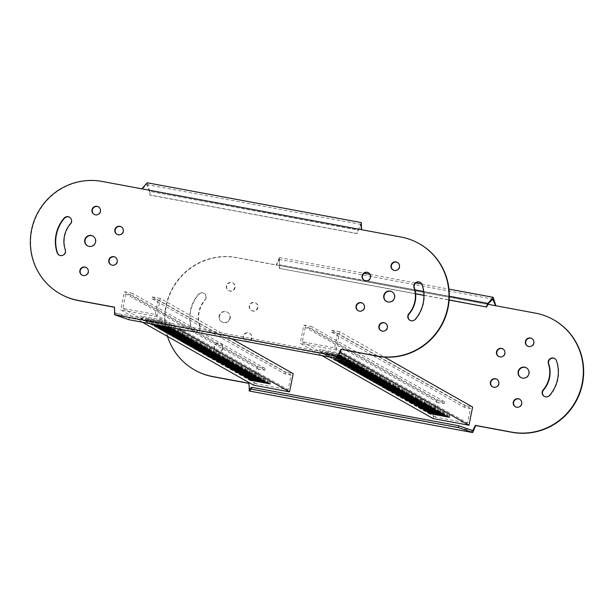 <?xml version="1.0" encoding="UTF-8"?>
<svg xmlns="http://www.w3.org/2000/svg" width="614" height="614" viewBox="0 0 614 614"><rect width="100%" height="100%" fill="white"/><g stroke="black" fill="none" stroke-linecap="round" stroke-linejoin="round"><path stroke-width="0.46" stroke-dasharray="3.07 2.3" d="M321.897 355.598L300.177 343.295L336.065 349.972L340.002 352.206M338.675 354.769L319.595 351.223L322.058 352.62L338.375 355.652M338.153 356.55L324.53 354.017L326.103 354.907L337.485 357.026M336.426 357.762L328.574 356.304L329.971 357.102M423.315 409.952L423.683 408.133L425.249 409.024L425.003 410.267M443.055 413.621L443.415 411.802L423.683 408.133M444.62 414.511L444.989 412.692L443.415 411.802M425.249 409.024L444.989 412.692M400.865 397.243L401.226 395.416L402.799 396.306L402.554 397.557M420.598 400.911L420.966 399.092L401.226 395.416M422.171 401.802L422.539 399.983L420.966 399.092M402.799 396.306L422.539 399.983M378.416 384.525L378.777 382.706L380.35 383.596L380.097 384.84M398.148 388.202L398.517 386.375L378.777 382.706M399.722 389.084L400.082 387.265L398.517 386.375M380.35 383.596L400.082 387.265M418.38 407.159L418.74 405.332L421.212 406.737L421.027 407.65M438.112 410.827L438.48 409.008L418.74 405.332M440.583 412.224L440.944 410.405L438.48 409.008M421.212 406.737L440.944 410.405M395.923 394.441L396.291 392.622L398.762 394.019L398.578 394.94M415.663 398.118L416.023 396.291L396.291 392.622M418.134 399.514L418.495 397.688L416.023 396.291M398.762 394.019L418.495 397.688M373.473 381.731L373.842 379.912L376.305 381.309L376.129 382.223M393.213 385.4L393.574 383.581L373.842 379.912M395.677 386.797L396.045 384.978L393.574 383.581M376.305 381.309L396.045 384.978M414.335 404.872L414.703 403.045L416.269 403.935L416.023 405.179M434.075 408.54L434.436 406.714L414.703 403.045M435.641 409.431L436.009 407.604L434.436 406.714M416.269 403.935L436.009 407.604M391.885 392.154L392.246 390.335L393.82 391.225L393.574 392.469M411.618 395.823L411.986 394.004L392.246 390.335M413.191 396.713L413.552 394.894L411.986 394.004M393.82 391.225L413.552 394.894M369.436 379.444L369.797 377.618L371.37 378.508L371.117 379.759M389.169 383.113L389.529 381.294L369.797 377.618M390.742 384.003L391.103 382.184L389.529 381.294M371.37 378.508L391.103 382.184M409.4 402.07L409.761 400.251L412.232 401.648L412.048 402.561M429.132 405.739L429.493 403.92L409.761 400.251M431.604 407.143L431.964 405.317L429.493 403.92M412.232 401.648L431.964 405.317M386.943 389.36L387.311 387.534L389.783 388.938L389.598 389.852M406.683 393.029L407.044 391.21L387.311 387.534M409.154 394.426L409.515 392.607L407.044 391.21M389.783 388.938L409.515 392.607M364.493 376.643L364.854 374.824L367.325 376.221L367.141 377.142M384.234 380.319L384.594 378.493L364.854 374.824M386.697 381.716L387.066 379.889L384.594 378.493M367.325 376.221L387.066 379.889M427.359 412.24L427.72 410.421L430.191 411.817L430.007 412.738M447.092 415.916L447.46 414.089L427.72 410.421M449.563 417.313L449.924 415.486L447.46 414.089M430.191 411.817L449.924 415.486M404.91 399.53L405.271 397.711L407.742 399.108L407.558 400.021M424.642 403.198L425.003 401.379L405.271 397.711M427.114 404.595L427.474 402.776L425.003 401.379M407.742 399.108L427.474 402.776M382.453 386.812L382.821 384.993L385.285 386.39L385.108 387.311M402.193 390.489L402.554 388.662L382.821 384.993M404.657 391.885L405.025 390.067L402.554 388.662M385.285 386.39L405.025 390.067M433.093 418.556L436.731 400.343L444.505 401.794L444.145 403.613L438.158 402.5L435.249 417.075L467.546 423.077L470.454 408.51L464.476 407.397L464.836 405.57L472.611 407.021M336.065 349.972L339.703 331.76L384.425 357.079M339.703 331.76L331.928 330.309L331.56 332.136L337.546 333.248L334.63 347.816L302.341 341.814L305.25 327.239L311.229 328.352L311.597 326.533L303.823 325.082L300.177 343.295M436.731 400.343L303.823 325.082M322.058 352.62L322.427 350.794L342.159 354.47L341.798 356.289M319.595 351.223L319.955 349.397L322.427 350.794M339.327 354.892L339.688 353.065L319.955 349.397M342.159 354.47L339.688 353.065M326.103 354.907L326.464 353.088L346.204 356.757L345.836 358.576M324.53 354.017L324.898 352.198L326.464 353.088M344.27 357.686L344.631 355.867L324.898 352.198M346.204 356.757L344.631 355.867M331.123 357.31L331.406 355.882L351.139 359.551L350.778 361.37M328.574 356.304L328.935 354.485L331.406 355.882M348.307 359.973L348.675 358.154L328.935 354.485M351.139 359.551L348.675 358.154M335.198 359.413L335.444 358.169L355.184 361.838L354.815 363.665M333.509 359.098L333.878 357.279L335.444 358.169M353.25 362.774L353.61 360.948L333.878 357.279M355.184 361.838L353.61 360.948M340.202 361.884L340.386 360.971L360.119 364.639L359.758 366.458M337.554 361.393L337.915 359.566L340.386 360.971M357.287 365.061L357.655 363.242L337.915 359.566M360.119 364.639L357.655 363.242M362.651 374.594L362.836 373.68L382.576 377.349L382.207 379.168M360.004 374.103L360.364 372.284L362.836 373.68M379.736 377.771L380.104 375.952L360.364 372.284M382.576 377.349L380.104 375.952M344.692 364.424L344.876 363.511L364.609 367.18L364.248 368.999M342.044 363.933L342.405 362.114L344.876 363.511M361.776 367.602L362.145 365.783L342.405 362.114M364.609 367.18L362.145 365.783M348.668 367.042L348.921 365.798L368.653 369.467L368.293 371.286M346.979 366.727L347.347 364.908L348.921 365.798M366.719 370.403L367.08 368.577L347.347 364.908M368.653 369.467L367.08 368.577M353.672 369.513L353.856 368.592L373.596 372.268L373.228 374.087M351.024 369.014L351.385 367.195L353.856 368.592M370.756 372.69L371.125 370.864L351.385 367.195M373.596 372.268L371.125 370.864M357.647 372.13L357.901 370.887L377.633 374.555L377.272 376.374M355.959 371.815L356.327 369.996L357.901 370.887M375.699 375.484L376.06 373.665L356.327 369.996M377.633 374.555L376.06 373.665M334.63 347.816L467.546 423.077M435.249 417.075L302.341 341.814M331.928 330.309L464.836 405.57M444.505 401.794L311.597 326.533M337.546 333.248L470.454 408.51M438.158 402.5L305.25 327.239M331.56 332.136L464.476 407.397M444.145 403.613L311.229 328.352M142.486 322.235L120.766 309.932L156.647 316.609L178.367 328.904M140.176 317.852L142.648 319.249L162.38 322.926L159.909 321.521L140.176 317.852L140.537 316.033L143.008 317.43L162.741 321.099L162.38 322.926M145.111 320.654L146.685 321.544L166.425 325.213L164.851 324.322L145.111 320.654L145.48 318.827L147.053 319.717L166.785 323.394L166.425 325.213M170.293 327.408L168.888 326.61L149.156 322.941L150.56 323.731M243.896 376.589L244.265 374.77L245.838 375.661L245.585 376.904M263.636 380.258L263.997 378.439L244.265 374.77M265.21 381.148L265.57 379.329L263.997 378.439M245.838 375.661L265.57 379.329M221.447 363.879L221.815 362.053L223.381 362.943L223.135 364.186M241.187 367.548L241.548 365.721L221.815 362.053M242.753 368.438L243.121 366.612L241.548 365.721M223.381 362.943L243.121 366.612M198.997 351.162L199.358 349.343L200.931 350.233L200.686 351.477M218.73 354.831L219.098 353.012L199.358 349.343M220.303 355.721L220.672 353.902L219.098 353.012M200.931 350.233L220.672 353.902M238.961 373.796L239.322 371.969L241.793 373.366L241.609 374.287M258.694 377.464L259.062 375.638L239.322 371.969M261.165 378.861L261.533 377.042L259.062 375.638M241.793 373.366L261.533 377.042M216.512 361.078L216.872 359.259L219.344 360.656L219.16 361.569M236.244 364.747L236.613 362.928L216.872 359.259M238.716 366.144L239.076 364.325L236.613 362.928M219.344 360.656L239.076 364.325M194.055 348.368L194.423 346.542L196.894 347.946L196.71 348.859M213.795 352.037L214.156 350.218L194.423 346.542M216.266 353.434L216.627 351.615L214.156 350.218M196.894 347.946L216.627 351.615M234.916 371.501L235.285 369.682L236.858 370.572L236.605 371.815M254.656 375.177L255.017 373.35L235.285 369.682M256.23 376.067L256.591 374.241L255.017 373.35M236.858 370.572L256.591 374.241M212.467 358.791L212.835 356.972L214.401 357.862L214.156 359.106M232.207 362.46L232.568 360.641L212.835 356.972M233.773 363.35L234.141 361.531L232.568 360.641M214.401 357.862L234.141 361.531M190.018 346.081L190.378 344.254L191.952 345.145L191.706 346.388M209.75 349.75L210.118 347.923L190.378 344.254M211.323 350.64L211.684 348.813L210.118 347.923M191.952 345.145L211.684 348.813M229.981 368.707L230.342 366.888L232.813 368.285L232.629 369.198M249.714 372.376L250.082 370.557L230.342 366.888M252.185 373.772L252.546 371.954L250.082 370.557M232.813 368.285L252.546 371.954M207.532 355.997L207.893 354.171L210.364 355.567L210.18 356.488M227.264 359.666L227.625 357.839L207.893 354.171M229.736 361.063L230.096 359.244L227.625 357.839M210.364 355.567L230.096 359.244M185.075 343.28L185.443 341.461L187.907 342.858L187.73 343.771M204.815 346.948L205.176 345.129L185.443 341.461M207.286 348.353L207.647 346.526L205.176 345.129M187.907 342.858L207.647 346.526M247.941 378.876L248.302 377.057L250.773 378.454L250.589 379.368M267.673 382.545L268.042 380.726L248.302 377.057M270.145 383.942L270.513 382.123L268.042 380.726M250.773 378.454L270.513 382.123M225.492 366.167L225.852 364.34L228.324 365.744L228.139 366.658M245.224 369.835L245.592 368.016L225.852 364.34M247.695 371.232L248.056 369.413L245.592 368.016M228.324 365.744L248.056 369.413M203.034 353.449L203.403 351.63L205.874 353.027L205.69 353.94M222.775 357.118L223.135 355.299L203.403 351.63M225.246 358.522L225.607 356.696L223.135 355.299M205.874 353.027L225.607 356.696M253.674 385.193L257.312 366.98L265.087 368.423L264.726 370.25L258.747 369.137L255.831 383.704L288.127 389.713L291.036 375.139L285.057 374.026L285.426 372.207L293.2 373.657M156.647 316.609L160.285 298.396L231.678 338.821M160.285 298.396L152.51 296.946L152.149 298.765L158.128 299.878L155.219 314.452L122.923 308.443L125.832 293.876L131.81 294.989L132.179 293.162L124.404 291.719L120.766 309.932M257.312 366.98L124.404 291.719M142.648 319.249L143.008 317.43M159.909 321.521L160.277 319.702L140.537 316.033M162.741 321.099L160.277 319.702M146.685 321.544L147.053 319.717M164.851 324.322L165.212 322.503L145.48 318.827M166.785 323.394L165.212 322.503M151.704 323.946L151.988 322.519L171.728 326.188L171.36 328.006M149.156 322.941L149.517 321.122L151.988 322.519M168.888 326.61L169.257 324.791L149.517 321.122M171.728 326.188L169.257 324.791M155.779 326.049L156.033 324.806L175.765 328.475L175.404 330.294M154.091 325.735L154.459 323.916L156.033 324.806M173.831 329.403L174.192 327.584L154.459 323.916M175.765 328.475L174.192 327.584M160.784 328.521L160.968 327.6L180.708 331.276L180.339 333.095M158.136 328.022L158.496 326.203L160.968 327.6M177.868 331.698L178.237 329.871L158.496 326.203M180.708 331.276L178.237 329.871M183.241 341.231L183.417 340.317L203.157 343.986L202.789 345.805M180.585 340.739L180.953 338.92L183.417 340.317M200.325 344.408L200.686 342.589L180.953 338.92M203.157 343.986L200.686 342.589M165.273 331.061L165.458 330.148L185.198 333.816L184.829 335.635M162.626 330.57L162.986 328.743L165.458 330.148M182.358 334.239L182.726 332.42L162.986 328.743M185.198 333.816L182.726 332.42M169.249 333.678L169.502 332.435L189.235 336.104L188.874 337.923M167.568 333.364L167.929 331.545L169.502 332.435M187.301 337.032L187.661 335.213L167.929 331.545M189.235 336.104L187.661 335.213M174.253 336.142L174.437 335.229L194.177 338.897L193.809 340.724M171.605 335.651L171.974 333.832L174.437 335.229M191.345 339.319L191.706 337.5L171.974 333.832M194.177 338.897L191.706 337.5M178.229 338.767L178.482 337.516L198.215 341.192L197.854 343.011M176.548 338.452L176.909 336.625L178.482 337.516M196.28 342.121L196.649 340.302L176.909 336.625M198.215 341.192L196.649 340.302M155.219 314.452L288.127 389.713M255.831 383.704L122.923 308.443M152.51 296.946L285.426 372.207M265.087 368.423L132.179 293.162M158.128 299.878L291.036 375.139M258.747 369.137L125.832 293.876M152.149 298.765L285.057 374.026M264.726 370.25L131.81 294.989M520.948 377.579A5.587 5.465 -60.5 0 0 529.253 373.819A5.587 5.465 -60.5 0 0 526.451 367.863M515.499 406.852A4.344 4.252 -60.5 0 0 521.992 403.951A4.344 4.252 -60.5 0 0 519.774 399.3M492.635 386.858A4.344 4.252 -60.5 0 0 499.128 383.957A4.344 4.252 -60.5 0 0 496.91 379.306M498.698 356.504A4.344 4.252 -60.5 0 0 505.192 353.603A4.344 4.252 -60.5 0 0 502.973 348.952M527.626 346.142A4.344 4.252 -60.5 0 0 534.119 343.241A4.344 4.252 -60.5 0 0 531.901 338.59M234.755 287.436A4.344 4.252 119.5 0 1 228.431 290.437A4.344 4.252 119.5 0 1 226.382 285.878A4.344 4.252 119.5 0 1 232.706 282.877A4.344 4.252 119.5 0 1 234.755 287.436M226.719 286.07A4.344 4.252 -60.5 0 0 228.769 290.629A4.344 4.252 -60.5 0 0 235.093 287.628A4.344 4.252 -60.5 0 0 233.044 283.069A4.344 4.252 -60.5 0 0 226.719 286.07M544.426 396.49A4.344 4.252 -60.5 0 0 549.929 395.608A35.366 34.591 -60.5 0 0 557.957 379.153A35.366 34.591 -60.5 0 0 556.844 361.001A4.344 4.252 -60.5 0 0 554.764 358.584M222.621 348.153A4.344 4.252 119.5 0 1 216.297 351.154A4.344 4.252 119.5 0 1 214.248 346.595A4.344 4.252 119.5 0 1 220.579 343.594A4.344 4.252 119.5 0 1 222.621 348.153M214.585 346.787A4.344 4.252 -60.5 0 0 216.635 351.338A4.344 4.252 -60.5 0 0 222.959 348.338A4.344 4.252 -60.5 0 0 220.917 343.786A4.344 4.252 -60.5 0 0 214.585 346.787M251.556 337.784A4.344 4.252 119.5 0 1 245.224 340.785A4.344 4.252 119.5 0 1 243.182 336.234A4.344 4.252 119.5 0 1 249.507 333.233A4.344 4.252 119.5 0 1 251.556 337.784M243.52 336.418A4.344 4.252 -60.5 0 0 245.562 340.977A4.344 4.252 -60.5 0 0 251.893 337.976A4.344 4.252 -60.5 0 0 249.844 333.417A4.344 4.252 -60.5 0 0 243.52 336.418M257.619 307.43A4.344 4.252 119.5 0 1 251.295 310.431A4.344 4.252 119.5 0 1 249.246 305.879A4.344 4.252 119.5 0 1 255.57 302.879A4.344 4.252 119.5 0 1 257.619 307.43M249.583 306.064A4.344 4.252 -60.5 0 0 251.633 310.623A4.344 4.252 -60.5 0 0 257.957 307.622A4.344 4.252 -60.5 0 0 255.908 303.063A4.344 4.252 -60.5 0 0 249.583 306.064M199.964 326.118L199.627 325.927A4.344 4.252 119.5 0 1 193.433 331.161A4.344 4.252 119.5 0 1 191.522 328.828A35.366 34.591 119.5 0 1 198.437 294.221A4.344 4.252 119.5 0 1 205.828 297.798A4.344 4.252 119.5 0 1 204.838 299.824L205.176 300.016A4.344 4.252 -60.5 0 0 204.117 293.431A4.344 4.252 -60.5 0 0 198.775 294.413A35.366 34.591 -60.5 0 0 191.86 329.02A4.344 4.252 -60.5 0 0 200.095 328.344A4.344 4.252 -60.5 0 0 199.964 326.118A26.678 26.095 119.5 0 1 205.176 300.016M229.889 318.014A5.587 5.465 119.5 0 1 221.754 321.874A5.587 5.465 119.5 0 1 219.121 316.018A5.587 5.465 119.5 0 1 227.257 312.158A5.587 5.465 119.5 0 1 229.889 318.014M219.459 316.202A5.587 5.465 -60.5 0 0 222.091 322.066A5.587 5.465 -60.5 0 0 230.219 318.206A5.587 5.465 -60.5 0 0 227.594 312.349A5.587 5.465 -60.5 0 0 219.459 316.202M249.292 391.018L248.9 383.389M194.876 370.119A60.809 59.481 119.5 0 1 168.919 296.838A60.809 59.481 119.5 0 1 236.728 257.711L276.569 265.118L279.385 257.558L279.362 268.364L415.617 293.699M495.582 305.718L535.753 313.317A60.809 59.481 119.5 0 1 553.828 319.902M167.499 336.395A60.809 59.481 119.5 0 1 236.39 257.519L495.92 305.91M199.627 325.927A26.678 26.095 119.5 0 1 204.838 299.824M472.749 430.552L249.322 389.007M423.936 295.25L449.141 299.939M487.961 304.298L276.231 264.926L279.04 259.384L279.47 264.764L364.325 280.414A4.344 4.252 -60.5 0 0 370.818 277.513A4.344 4.252 -60.5 0 0 368.6 272.862M279.362 268.364L415.632 293.83M423.936 295.38L449.133 300.062M488.307 303.6L279.47 264.764L279.7 268.556M361.339 222.598L356.972 233.619L150.046 195.137L149.471 191.154L146.807 184.591L142.195 189.028L102.354 181.621A60.809 59.481 -60.5 0 0 31.859 230.219A60.809 59.481 -60.5 0 0 60.51 294.029M87.549 245.884A5.587 5.465 -60.5 0 0 95.853 242.123A5.587 5.465 -60.5 0 0 93.052 236.167M82.099 275.156A4.344 4.252 -60.5 0 0 88.593 272.255A4.344 4.252 -60.5 0 0 86.374 267.604M111.027 264.795A4.344 4.252 -60.5 0 0 117.52 261.894A4.344 4.252 -60.5 0 0 115.302 257.243M117.09 234.441A4.344 4.252 -60.5 0 0 123.583 231.539A4.344 4.252 -60.5 0 0 121.365 226.888M94.226 214.447A4.344 4.252 -60.5 0 0 100.719 211.546A4.344 4.252 -60.5 0 0 98.501 206.895M393.259 270.053A4.344 4.252 -60.5 0 0 399.752 267.151A4.344 4.252 -60.5 0 0 397.534 262.5M70.472 223.734L70.81 223.926A26.678 26.095 -60.5 0 0 64.754 236.336A26.678 26.095 -60.5 0 0 65.591 250.028L65.253 249.837M381.125 330.762A4.344 4.252 -60.5 0 0 387.618 327.861A4.344 4.252 -60.5 0 0 385.4 323.21M358.261 310.768A4.344 4.252 -60.5 0 0 364.754 307.867A4.344 4.252 -60.5 0 0 362.536 303.216M410.052 320.401A4.344 4.252 -60.5 0 0 415.563 319.518A35.366 34.591 -60.5 0 0 422.478 284.911A4.344 4.252 -60.5 0 0 420.398 282.494M386.582 301.489A5.587 5.465 -60.5 0 0 394.879 297.729A5.587 5.465 -60.5 0 0 392.077 291.773M419.462 243.812A60.809 59.481 -60.5 0 0 401.387 237.234L361.209 229.636M128.902 319.71L129.262 317.883L336.188 356.366L338.544 354.715L338.268 356.066M338.544 354.715L115.286 313.109L115.916 313.309L115.547 315.135M114.795 311.628L115.286 313.109M114.519 307.169L115.125 311.82M361.546 229.82L141.857 188.843M361.232 226.389L361.001 224.425L358.307 229.989L149.808 191.345L147.145 182.765M59.236 255.163A4.344 4.252 -60.5 0 0 65.591 250.028M70.81 223.926A4.344 4.252 -60.5 0 0 69.574 217.256M336.188 356.366L335.827 358.185M115.916 313.309L129.262 317.883M150.046 195.137L149.808 191.345L358.645 230.181L358.307 229.989L356.634 233.427L149.709 194.945M366.635 280.844L414.957 289.831M423.668 291.45L449.294 296.217M279.385 257.558L364.094 273.307M370.058 274.42L415.885 282.939M421.849 284.052L448.957 289.094M278.119 261.134L279.101 258.394M279.27 261.349L279.347 258.44M279.04 259.384L492.789 299.133M360.08 226.175L361.055 223.435M361.001 224.425L146.807 184.591"/><path stroke-width="0.92" d="M443.055 413.621L423.315 409.952L424.888 410.843L444.62 414.511L443.055 413.621M420.598 400.911L400.865 397.243L402.439 398.133L422.171 401.802L420.598 400.911M398.148 388.202L378.416 384.525L379.982 385.415L399.722 389.084L398.148 388.202M438.112 410.827L418.38 407.159L420.843 408.556L440.583 412.224L438.112 410.827M415.663 398.118L395.923 394.441L398.394 395.846L418.134 399.514L415.663 398.118M393.213 385.4L373.473 381.731L375.945 383.128L395.677 386.797L393.213 385.4M434.075 408.54L414.335 404.872L415.908 405.762L435.641 409.431L434.075 408.54M411.618 395.823L391.885 392.154L393.459 393.044L413.191 396.713L411.618 395.823M389.169 383.113L369.436 379.444L371.002 380.335L390.742 384.003L389.169 383.113M429.132 405.739L409.4 402.07L411.864 403.467L431.604 407.143L429.132 405.739M406.683 393.029L386.943 389.36L389.414 390.757L409.154 394.426L406.683 393.029M384.234 380.319L364.493 376.643L366.965 378.047L386.697 381.716L384.234 380.319M447.092 415.916L427.359 412.24L429.831 413.644L449.563 417.313L447.092 415.916M424.642 403.198L404.91 399.53L407.374 400.927L427.114 404.595L424.642 403.198M402.193 390.489L382.453 386.812L384.924 388.217L404.657 391.885L402.193 390.489M340.002 352.206L468.973 425.233L433.093 418.556L321.897 355.598M338.375 355.652L341.798 356.289L338.675 354.769M337.485 357.026L345.836 358.576L344.27 357.686L338.015 356.289L340.993 349.289L377.272 356.036A60.809 59.481 -60.5 0 0 445.081 316.908A60.809 59.481 -60.5 0 0 419.124 243.628A60.809 59.481 -60.5 0 0 401.049 237.042L361.209 229.636L361.339 222.598L147.145 182.765L141.857 188.843L102.024 181.429A60.809 59.481 -60.5 0 0 31.521 230.027A60.809 59.481 -60.5 0 0 60.172 293.837A60.809 59.481 -60.5 0 0 78.247 300.423L114.519 307.169L114.588 314.736L338.015 356.289M329.971 357.102L350.778 361.37L348.307 359.973L336.426 357.762M333.509 359.098L335.083 359.988L354.815 363.665L353.25 362.774L333.509 359.098M337.554 361.393L340.026 362.79L359.758 366.458L357.287 365.061L337.554 361.393M360.004 374.103L362.475 375.499L382.207 379.168L379.736 377.771L360.004 374.103M342.044 363.933L344.515 365.33L364.248 368.999L361.776 367.602L342.044 363.933M346.979 366.727L348.552 367.617L368.293 371.286L366.719 370.403L346.979 366.727M351.024 369.014L353.495 370.419L373.228 374.087L370.756 372.69L351.024 369.014M355.959 371.815L357.532 372.706L377.272 376.374L375.699 375.484L355.959 371.815M425.003 410.267L424.888 410.843M402.554 397.557L402.439 398.133M380.097 384.84L379.982 385.415M421.027 407.65L420.843 408.556M398.578 394.94L398.394 395.846M376.129 382.223L375.945 383.128M416.023 405.179L415.908 405.762M393.574 392.469L393.459 393.044M371.117 379.759L371.002 380.335M412.048 402.561L411.864 403.467M389.598 389.852L389.414 390.757M367.141 377.142L366.965 378.047M430.007 412.738L429.831 413.644M407.558 400.021L407.374 400.927M385.108 387.311L384.924 388.217M384.425 357.079L472.611 407.021L468.973 425.233M331.038 357.701L331.123 357.31M335.083 359.988L335.198 359.413M340.026 362.79L340.202 361.884M362.475 375.499L362.651 374.594M344.515 365.33L344.692 364.424M348.552 367.617L348.668 367.042M353.495 370.419L353.672 369.513M357.532 372.706L357.647 372.13M263.636 380.258L243.896 376.589L245.47 377.48L265.21 381.148L263.636 380.258M241.187 367.548L221.447 363.879L223.02 364.762L242.753 368.438L241.187 367.548M218.73 354.831L198.997 351.162L200.571 352.052L220.303 355.721L218.73 354.831M258.694 377.464L238.961 373.796L241.432 375.192L261.165 378.861L258.694 377.464M236.244 364.747L216.512 361.078L218.975 362.475L238.716 366.144L236.244 364.747M213.795 352.037L194.055 348.368L196.526 349.765L216.266 353.434L213.795 352.037M254.656 375.177L234.916 371.501L236.49 372.391L256.23 376.067L254.656 375.177M232.207 362.46L212.467 358.791L214.04 359.681L233.773 363.35L232.207 362.46M209.75 349.75L190.018 346.081L191.591 346.964L211.323 350.64L209.75 349.75M249.714 372.376L229.981 368.707L232.453 370.104L252.185 373.772L249.714 372.376M227.264 359.666L207.532 355.997L209.996 357.394L229.736 361.063L227.264 359.666M204.815 346.948L185.075 343.28L187.546 344.677L207.286 348.353L204.815 346.948M267.673 382.545L247.941 378.876L250.412 380.273L270.145 383.942L267.673 382.545M245.224 369.835L225.492 366.167L227.963 367.563L247.695 371.232L245.224 369.835M222.775 357.118L203.034 353.449L205.506 354.846L225.246 358.522L222.775 357.118M178.367 328.904L289.555 391.87L253.674 385.193L142.486 322.235M150.56 323.731L151.627 324.338L171.36 328.006L170.293 327.408M154.091 325.735L155.664 326.625L175.404 330.294L173.831 329.403L154.091 325.735M158.136 328.022L160.607 329.426L180.339 333.095L177.868 331.698L158.136 328.022M180.585 340.739L183.056 342.136L202.789 345.805L200.325 344.408L180.585 340.739M162.626 330.57L165.097 331.967L184.829 335.635L182.358 334.239L162.626 330.57M167.568 333.364L169.134 334.254L188.874 337.923L187.301 337.032L167.568 333.364M171.605 335.651L174.077 337.048L193.809 340.724L191.345 339.319L171.605 335.651M176.548 338.452L178.114 339.342L197.854 343.011L196.28 342.121L176.548 338.452M245.585 376.904L245.47 377.48M223.135 364.186L223.02 364.762M200.686 351.477L200.571 352.052M241.609 374.287L241.432 375.192M219.16 361.569L218.975 362.475M196.71 348.859L196.526 349.765M236.605 371.815L236.49 372.391M214.156 359.106L214.04 359.681M191.706 346.388L191.591 346.964M232.629 369.198L232.453 370.104M210.18 356.488L209.996 357.394M187.73 343.771L187.546 344.677M250.589 379.368L250.412 380.273M228.139 366.658L227.963 367.563M205.69 353.94L205.506 354.846M231.678 338.821L293.2 373.657L289.555 391.87M151.627 324.338L151.704 323.946M155.664 326.625L155.779 326.049M160.607 329.426L160.784 328.521M183.056 342.136L183.241 341.231M165.097 331.967L165.273 331.061M169.134 334.254L169.249 333.678M174.077 337.048L174.253 336.142M178.114 339.342L178.229 338.767M449.141 299.939L486.626 307.038L488.307 303.6L492.789 299.133L495.582 305.718L535.423 313.125A60.809 59.481 119.5 0 1 553.49 319.71L553.828 319.902A60.809 59.481 119.5 0 1 582.479 383.712A60.809 59.481 119.5 0 1 511.976 432.31L475.704 425.563L472.726 432.571L249.292 391.018L249.284 388.424M553.49 319.71A60.809 59.481 119.5 0 1 582.141 383.527A60.809 59.481 119.5 0 1 511.646 432.118L475.366 425.372L472.749 430.552L472.128 430.353L471.767 432.179L458.412 427.597L251.487 389.123L249.131 390.773M528.915 373.627A5.587 5.465 119.5 0 1 520.779 377.487A5.587 5.465 119.5 0 1 518.147 371.623A5.587 5.465 119.5 0 1 526.282 367.763A5.587 5.465 119.5 0 1 528.915 373.627M526.451 367.863A5.587 5.465 -60.5 0 0 518.485 371.815A5.587 5.465 -60.5 0 0 520.948 377.579M521.654 403.759A4.344 4.252 119.5 0 1 515.323 406.76A4.344 4.252 119.5 0 1 513.281 402.201A4.344 4.252 119.5 0 1 519.605 399.2A4.344 4.252 119.5 0 1 521.654 403.759M519.774 399.3A4.344 4.252 -60.5 0 0 513.619 402.393A4.344 4.252 -60.5 0 0 515.499 406.852M498.791 383.765A4.344 4.252 119.5 0 1 492.459 386.766A4.344 4.252 119.5 0 1 490.417 382.207A4.344 4.252 119.5 0 1 496.741 379.206A4.344 4.252 119.5 0 1 498.791 383.765M496.91 379.306A4.344 4.252 -60.5 0 0 490.755 382.399A4.344 4.252 -60.5 0 0 492.635 386.858M504.854 353.411A4.344 4.252 119.5 0 1 498.53 356.412A4.344 4.252 119.5 0 1 496.48 351.853A4.344 4.252 119.5 0 1 502.805 348.852A4.344 4.252 119.5 0 1 504.854 353.411M502.973 348.952A4.344 4.252 -60.5 0 0 496.818 352.045A4.344 4.252 -60.5 0 0 498.698 356.504M533.781 343.049A4.344 4.252 119.5 0 1 527.457 346.05A4.344 4.252 119.5 0 1 525.407 341.491A4.344 4.252 119.5 0 1 531.739 338.491A4.344 4.252 119.5 0 1 533.781 343.049M531.901 338.59A4.344 4.252 -60.5 0 0 525.745 341.683A4.344 4.252 -60.5 0 0 527.626 346.142M554.764 358.584A4.344 4.252 -60.5 0 0 548.747 363.902L548.409 363.711A4.344 4.252 119.5 0 1 554.603 358.484A4.344 4.252 119.5 0 1 556.514 360.809A35.366 34.591 119.5 0 1 557.619 378.961A35.366 34.591 119.5 0 1 549.599 395.416A4.344 4.252 119.5 0 1 544.257 396.398A4.344 4.252 119.5 0 1 543.19 389.821L543.528 390.013A4.344 4.252 -60.5 0 0 544.426 396.49M548.747 363.902A26.678 26.095 119.5 0 1 549.584 377.595A26.678 26.095 119.5 0 1 543.528 390.013M548.409 363.711A26.678 26.095 119.5 0 1 549.246 377.41A26.678 26.095 119.5 0 1 543.19 389.821M248.9 383.389L212.951 376.704A60.809 59.481 119.5 0 1 194.876 370.119L194.538 369.927A60.809 59.481 119.5 0 1 167.499 336.395M458.412 427.597L458.773 425.778L251.847 387.296L249.322 389.007L248.893 383.259L212.613 376.512A60.809 59.481 119.5 0 1 194.538 369.927M249.499 388.954L249.223 390.312M249.322 389.007L249.161 387.718M472.726 432.571L471.767 432.179M488.307 303.6L487.969 303.408L493.134 297.306L495.905 305.757M251.847 387.296L251.487 389.123M472.128 430.353L458.773 425.778M415.617 293.699L423.936 295.25M486.288 306.846L487.969 303.408L449.294 296.217M415.632 293.83L423.936 295.38M449.133 300.062L486.626 307.038M60.172 293.837L60.51 294.029A60.809 59.481 -60.5 0 0 78.577 300.614L114.526 307.299M93.052 236.167A5.587 5.465 -60.5 0 0 85.085 240.12A5.587 5.465 -60.5 0 0 87.549 245.884M95.515 241.931A5.587 5.465 119.5 0 1 87.38 245.784A5.587 5.465 119.5 0 1 84.747 239.928A5.587 5.465 119.5 0 1 92.883 236.068A5.587 5.465 119.5 0 1 95.515 241.931M86.374 267.604A4.344 4.252 -60.5 0 0 80.219 270.697A4.344 4.252 -60.5 0 0 82.099 275.156M88.255 272.063A4.344 4.252 119.5 0 1 81.923 275.064A4.344 4.252 119.5 0 1 79.881 270.505A4.344 4.252 119.5 0 1 86.206 267.504A4.344 4.252 119.5 0 1 88.255 272.063M115.302 257.243A4.344 4.252 -60.5 0 0 109.146 260.336A4.344 4.252 -60.5 0 0 111.027 264.795M117.182 261.702A4.344 4.252 119.5 0 1 110.858 264.703A4.344 4.252 119.5 0 1 108.808 260.144A4.344 4.252 119.5 0 1 115.133 257.143A4.344 4.252 119.5 0 1 117.182 261.702M121.365 226.888A4.344 4.252 -60.5 0 0 115.209 229.981A4.344 4.252 -60.5 0 0 117.09 234.441M123.245 231.348A4.344 4.252 119.5 0 1 116.921 234.348A4.344 4.252 119.5 0 1 114.872 229.789A4.344 4.252 119.5 0 1 121.204 226.789A4.344 4.252 119.5 0 1 123.245 231.348M98.501 206.895A4.344 4.252 -60.5 0 0 92.346 209.988A4.344 4.252 -60.5 0 0 94.226 214.447M100.381 211.354A4.344 4.252 119.5 0 1 94.057 214.355A4.344 4.252 119.5 0 1 92.008 209.796A4.344 4.252 119.5 0 1 98.34 206.795A4.344 4.252 119.5 0 1 100.381 211.354M397.534 262.5A4.344 4.252 -60.5 0 0 391.379 265.593A4.344 4.252 -60.5 0 0 393.259 270.053M399.415 266.96A4.344 4.252 119.5 0 1 393.083 269.96A4.344 4.252 119.5 0 1 391.041 265.401A4.344 4.252 119.5 0 1 397.365 262.401A4.344 4.252 119.5 0 1 399.415 266.96M69.574 217.256A4.344 4.252 -60.5 0 0 64.401 218.323A35.366 34.591 -60.5 0 0 56.381 234.778A35.366 34.591 -60.5 0 0 57.486 252.93A4.344 4.252 -60.5 0 0 59.236 255.163M56.043 234.586A35.366 34.591 119.5 0 1 64.071 218.139A4.344 4.252 119.5 0 1 69.405 217.156A4.344 4.252 119.5 0 1 70.472 223.734A26.678 26.095 -60.5 0 0 64.416 236.144A26.678 26.095 -60.5 0 0 65.253 249.837A4.344 4.252 119.5 0 1 59.059 255.071A4.344 4.252 119.5 0 1 57.156 252.738A35.366 34.591 119.5 0 1 56.043 234.586M385.4 323.21A4.344 4.252 -60.5 0 0 379.245 326.303A4.344 4.252 -60.5 0 0 381.125 330.762M387.281 327.669A4.344 4.252 119.5 0 1 380.956 330.67A4.344 4.252 119.5 0 1 378.907 326.111A4.344 4.252 119.5 0 1 385.231 323.11A4.344 4.252 119.5 0 1 387.281 327.669M362.536 303.216A4.344 4.252 -60.5 0 0 356.381 306.309A4.344 4.252 -60.5 0 0 358.261 310.768M364.417 307.675A4.344 4.252 119.5 0 1 358.092 310.676A4.344 4.252 119.5 0 1 356.043 306.117A4.344 4.252 119.5 0 1 362.367 303.116A4.344 4.252 119.5 0 1 364.417 307.675M368.6 272.862A4.344 4.252 -60.5 0 0 362.444 275.955A4.344 4.252 -60.5 0 0 364.325 280.414L366.635 280.844M370.48 277.321A4.344 4.252 119.5 0 1 364.156 280.322A4.344 4.252 119.5 0 1 362.106 275.763A4.344 4.252 119.5 0 1 368.438 272.762A4.344 4.252 119.5 0 1 370.48 277.321M408.824 313.731A26.678 26.095 -60.5 0 0 414.036 287.628A4.344 4.252 119.5 0 1 420.229 282.394A4.344 4.252 119.5 0 1 422.14 284.727A35.366 34.591 119.5 0 1 415.225 319.326A4.344 4.252 119.5 0 1 407.834 315.749A4.344 4.252 119.5 0 1 408.824 313.731L409.162 313.923A4.344 4.252 -60.5 0 0 410.052 320.401M420.398 282.494A4.344 4.252 -60.5 0 0 414.373 287.82L414.036 287.628M392.077 291.773A5.587 5.465 -60.5 0 0 384.111 295.725A5.587 5.465 -60.5 0 0 386.582 301.489M394.541 297.537A5.587 5.465 119.5 0 1 386.406 301.397A5.587 5.465 119.5 0 1 383.781 295.534A5.587 5.465 119.5 0 1 391.909 291.681A5.587 5.465 119.5 0 1 394.541 297.537M340.993 349.289L377.61 356.227A60.809 59.481 -60.5 0 0 445.411 317.1A60.809 59.481 -60.5 0 0 419.462 243.812L419.124 243.628M339.028 353.326L339.365 353.518L341.33 349.481M338.544 354.715L338.176 356.534L335.827 358.185L128.902 319.71L114.588 314.736M338.721 354.662L339.365 353.518M409.162 313.923A26.678 26.095 -60.5 0 0 414.373 287.82M361.523 229.69L361.301 223.481M414.957 289.831L423.668 291.45M487.961 304.298L495.582 305.718M361.209 229.636L141.857 188.843M364.094 273.307L370.058 274.42M415.885 282.939L421.849 284.052M448.957 289.094L493.134 297.306"/></g></svg>
